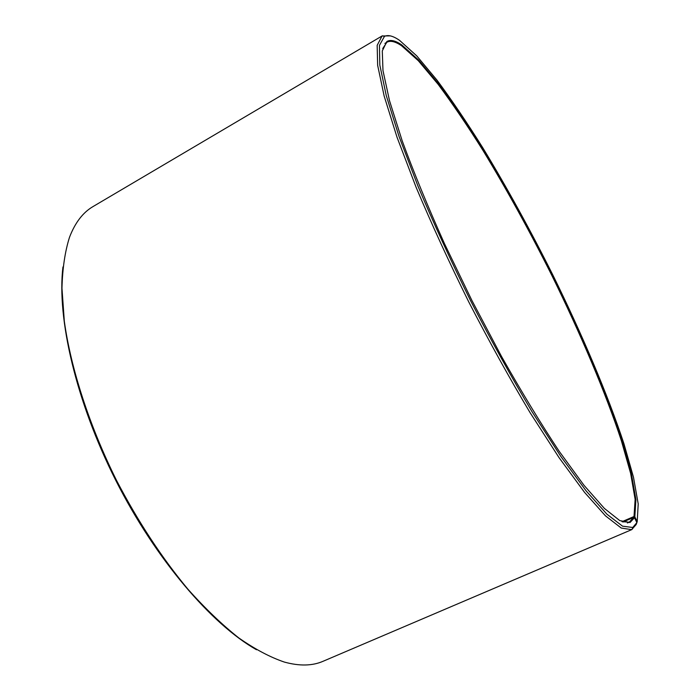 <?xml version="1.0" encoding="UTF-8"?>
<svg xmlns="http://www.w3.org/2000/svg" width="700" height="700" viewBox="0 0 700 700"><rect width="100%" height="100%" fill="white"/><g stroke="black" fill="none" stroke-linecap="round" stroke-linejoin="round"><path stroke-width="1.05" d="M621.933 521.657L629.221 522.183L633.666 517.414L622.965 522.016M636.51 523.582L637.21 521.657L634.821 516.819L634.016 516.512L635.136 499.38L630.639 473.41L621.355 440.668C605.491 392.402 580.58 333.839 551.827 275.406C529.646 231.14 506.73 189.525 483.052 150.561C467.504 125.79 452.541 103.723 438.165 84.368L418.32 60.725L401.581 45.754C395.316 41.492 390.416 40.32 386.873 42.245L382.725 48.58M634.821 516.819L635.915 499.634L631.374 473.594L622.046 440.781C606.113 392.402 581.14 333.725 552.326 275.188C530.11 230.825 507.141 189.123 483.429 150.08C467.863 125.247 452.874 103.127 438.471 83.72L418.591 59.99L401.826 44.958C395.395 40.556 390.399 39.419 386.838 41.545L382.287 50.925L382.979 70.569L389.506 100.678L402.15 140.709C413.56 171.894 427.648 206.159 444.404 243.504L471.914 300.493L501.506 356.44C521.649 392.07 540.899 423.719 559.247 451.395L583.992 485.301L604.38 508.419L619.789 520.616L630.044 522.506L634.48 517.72L633.666 517.414M637.21 521.657L638.207 503.912L633.483 477.207L623.919 443.678C607.617 394.319 582.199 334.644 552.913 275.144C530.329 230.064 506.984 187.653 482.869 147.91C467.014 122.622 451.745 100.047 437.054 80.211L416.745 55.886L399.56 40.373C393.155 35.928 388.115 34.606 384.44 36.409L379.435 45.421L379.829 65.056L386.269 95.594L399.061 136.518L418.04 186.27C433.536 223.081 451.115 261.345 470.776 301.07C491.12 340.454 511.516 377.291 531.974 411.591L560.796 456.365L586.163 490.927L606.944 514.22L622.528 526.173L632.756 527.485L636.869 522.594L634.48 517.72M62.947 266.954C56.761 318.106 75.897 401.502 115.85 480.541C155.82 559.562 211.645 624.409 256.506 649.749M390.364 35.884L382.069 35.971L93.109 206.518C83.011 212.371 75.154 222.591 69.536 237.195C65.004 251.457 62.484 268.476 61.967 288.251L64.312 321.186C70.901 368.602 89.241 425.477 116.436 480.244C137.944 521.456 161.779 557.778 187.933 589.207C205.179 608.51 222.127 624.741 238.779 637.919C255.01 649.224 270.209 657.274 284.384 662.077C299.477 666.216 312.366 665.945 323.067 661.281L631.697 529.646L636.169 524.528L636.869 522.594M382.069 35.971L377.169 45.343L377.65 65.301L384.169 96.11L397.023 137.226L416.045 187.127C431.559 224 449.155 262.308 468.825 302.059C489.177 341.46 509.6 378.341 530.101 412.694L559.011 457.581L584.509 492.319L605.456 515.83L621.241 528.045L631.697 529.646M634.016 516.512L622.003 521.675M627.41 522.961L629.23 522.183L630.044 522.506M384.912 43.391L386.619 42.394L386.838 41.545M384.44 36.409L382.375 35.805M632.756 527.485L632.012 529.506"/></g></svg>
